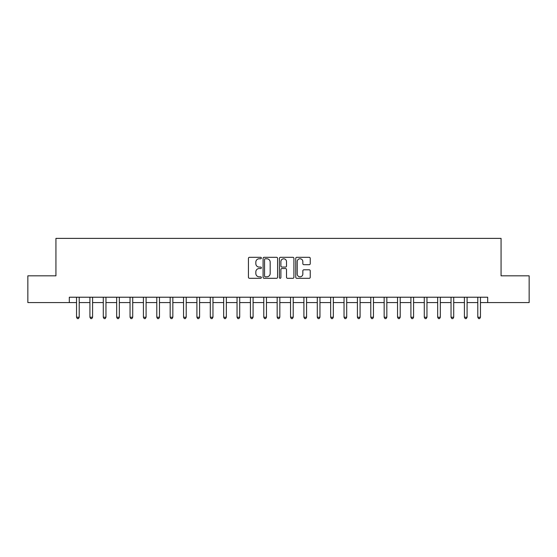 <?xml version="1.0" encoding="UTF-8"?>
<svg xmlns="http://www.w3.org/2000/svg" width="557" height="557" viewBox="0 0 557 557"><rect width="100%" height="100%" fill="white"/><g stroke="black" fill="none" stroke-linecap="round" stroke-linejoin="round"><path stroke-width="0.84" d="M261.379 258.03A0.738 0.738 0 0 0 260.648 257.299L249.487 257.299A1.051 1.051 0 0 0 248.436 258.351L248.436 277.254A1.051 1.051 0 0 0 249.487 278.305L260.648 278.305A0.738 0.738 0 0 0 261.379 277.567A0.738 0.738 0 0 0 260.648 276.829L259.2 276.829A3.363 3.363 0 0 1 255.837 273.473L255.837 271.893A3.363 3.363 0 0 1 259.2 268.537L260.648 268.537A0.738 0.738 0 0 0 261.379 267.799A0.738 0.738 0 0 0 260.648 267.068L259.2 267.068A3.363 3.363 0 0 1 255.837 263.705L255.837 262.131A3.363 3.363 0 0 1 259.2 258.768L260.648 258.768A0.738 0.738 0 0 0 261.379 258.03M309.198 264.7A1.051 1.051 0 0 0 310.242 263.649L310.242 258.351A1.051 1.051 0 0 0 309.198 257.299L296.804 257.299A1.051 1.051 0 0 0 295.753 258.351L295.753 277.254A1.051 1.051 0 0 0 296.804 278.305L309.198 278.305A1.051 1.051 0 0 0 310.242 277.254L310.242 270.848A1.051 1.051 0 0 0 309.198 269.797L303.892 269.797A1.051 1.051 0 0 0 302.841 270.848L302.841 274.023A2.813 2.813 0 0 1 300.028 276.829A2.813 2.813 0 0 1 297.222 274.023L297.222 261.574A2.813 2.813 0 0 1 300.028 258.768A2.813 2.813 0 0 1 302.841 261.574L302.841 263.649A1.051 1.051 0 0 0 303.892 264.7L309.198 264.7M69.312 302.576L27.85 302.576L27.85 275.826L55.937 275.826L55.937 238.375L501.063 238.375L501.063 275.826L529.15 275.826L529.15 302.576L487.688 302.576L487.688 297.222L69.312 297.222L69.312 302.576L76.539 302.576M277.581 258.351A1.051 1.051 0 0 0 276.53 257.299L264.136 257.299A1.051 1.051 0 0 0 263.085 258.351L263.085 277.254A1.051 1.051 0 0 0 264.136 278.305L276.53 278.305A1.051 1.051 0 0 0 277.581 277.254L277.581 258.351M280.47 257.299L292.864 257.299A1.051 1.051 0 0 1 293.915 258.351L293.915 277.254A1.051 1.051 0 0 1 292.864 278.305L287.558 278.305A1.051 1.051 0 0 1 286.507 277.254L286.507 269.588A1.051 1.051 0 0 0 285.456 268.537L281.939 268.537A1.051 1.051 0 0 0 280.888 269.588L280.888 277.567A0.738 0.738 0 0 1 280.157 278.305A0.738 0.738 0 0 1 279.419 277.567L279.419 258.351A1.051 1.051 0 0 1 280.47 257.299M79.212 302.576L89.914 302.576M92.587 302.576L103.289 302.576M105.962 302.576L116.664 302.576M119.337 302.576L130.039 302.576M132.712 302.576L143.414 302.576M146.087 302.576L156.789 302.576M159.462 302.576L170.163 302.576M172.837 302.576L183.538 302.576M186.212 302.576L196.913 302.576M199.587 302.576L210.288 302.576M212.962 302.576L223.663 302.576M226.337 302.576L237.038 302.576M239.712 302.576L250.413 302.576M253.087 302.576L263.788 302.576M266.462 302.576L277.163 302.576M279.837 302.576L290.538 302.576M293.212 302.576L303.913 302.576M306.587 302.576L317.288 302.576M319.962 302.576L330.663 302.576M333.337 302.576L344.038 302.576M346.712 302.576L357.413 302.576M360.087 302.576L370.788 302.576M373.462 302.576L384.163 302.576M386.837 302.576L397.538 302.576M400.211 302.576L410.913 302.576M413.586 302.576L424.288 302.576M426.961 302.576L437.663 302.576M440.336 302.576L451.038 302.576M453.711 302.576L464.413 302.576M467.086 302.576L477.788 302.576M480.461 302.576L487.688 302.576M265.292 258.768A0.738 0.738 0 0 0 264.554 259.499L264.554 276.098A0.738 0.738 0 0 0 265.292 276.829L266.817 276.829A3.363 3.363 0 0 0 270.18 273.473L270.18 262.131A3.363 3.363 0 0 0 266.817 258.768L265.292 258.768M286.507 261.63A2.813 2.813 0 0 0 283.701 258.817A2.813 2.813 0 0 0 280.888 261.63L280.888 266.016A1.051 1.051 0 0 0 281.939 267.068L285.456 267.068A1.051 1.051 0 0 0 286.507 266.016L286.507 261.63M79.345 297.222L79.289 297.361A1.072 1.072 0 0 0 79.212 297.758L79.212 317.232L76.539 317.232L76.539 297.758A1.072 1.072 0 0 0 76.455 297.361L76.406 297.222M79.212 317.232L78.405 318.625L77.339 318.625L76.539 317.232M92.72 297.222L92.664 297.361A1.072 1.072 0 0 0 92.587 297.758L92.587 317.232L89.914 317.232L89.914 297.758A1.072 1.072 0 0 0 89.83 297.361L89.781 297.222M92.587 317.232L91.78 318.625L90.714 318.625L89.914 317.232M106.095 297.222L106.039 297.361A1.072 1.072 0 0 0 105.962 297.758L105.962 317.232L103.289 317.232L103.289 297.758A1.072 1.072 0 0 0 103.205 297.361L103.156 297.222M105.962 317.232L105.162 318.625L104.089 318.625L103.289 317.232M119.47 297.222L119.414 297.361A1.072 1.072 0 0 0 119.337 297.758L119.337 317.232L116.664 317.232L116.664 297.758A1.072 1.072 0 0 0 116.58 297.361L116.531 297.222M119.337 317.232L118.537 318.625L117.464 318.625L116.664 317.232M132.845 297.222L132.789 297.361A1.072 1.072 0 0 0 132.712 297.758L132.712 317.232L130.039 317.232L130.039 297.758A1.072 1.072 0 0 0 129.962 297.361L129.906 297.222M132.712 317.232L131.912 318.625L130.839 318.625L130.039 317.232M146.219 297.222L146.164 297.361A1.072 1.072 0 0 0 146.087 297.758L146.087 317.232L143.414 317.232L143.414 297.758A1.072 1.072 0 0 0 143.337 297.361L143.281 297.222M146.087 317.232L145.286 318.625L144.214 318.625L143.414 317.232M159.594 297.222L159.539 297.361A1.072 1.072 0 0 0 159.462 297.758L159.462 317.232L156.789 317.232L156.789 297.758A1.072 1.072 0 0 0 156.712 297.361L156.656 297.222M159.462 317.232L158.661 318.625L157.589 318.625L156.789 317.232M172.969 297.222L172.914 297.361A1.072 1.072 0 0 0 172.837 297.758L172.837 317.232L170.163 317.232L170.163 297.758A1.072 1.072 0 0 0 170.087 297.361L170.031 297.222M172.837 317.232L172.036 318.625L170.964 318.625L170.163 317.232M186.344 297.222L186.289 297.361A1.072 1.072 0 0 0 186.212 297.758L186.212 317.232L183.538 317.232L183.538 297.758A1.072 1.072 0 0 0 183.462 297.361L183.406 297.222M186.212 317.232L185.411 318.625L184.339 318.625L183.538 317.232M199.719 297.222L199.664 297.361A1.072 1.072 0 0 0 199.587 297.758L199.587 317.232L196.913 317.232L196.913 297.758A1.072 1.072 0 0 0 196.837 297.361L196.781 297.222M199.587 317.232L198.786 318.625L197.714 318.625L196.913 317.232M213.094 297.222L213.039 297.361A1.072 1.072 0 0 0 212.962 297.758L212.962 317.232L210.288 317.232L210.288 297.758A1.072 1.072 0 0 0 210.212 297.361L210.156 297.222M212.962 317.232L212.161 318.625L211.089 318.625L210.288 317.232M226.469 297.222L226.414 297.361A1.072 1.072 0 0 0 226.337 297.758L226.337 317.232L223.663 317.232L223.663 297.758A1.072 1.072 0 0 0 223.587 297.361L223.531 297.222M226.337 317.232L225.536 318.625L224.464 318.625L223.663 317.232M239.844 297.222L239.788 297.361A1.072 1.072 0 0 0 239.712 297.758L239.712 317.232L237.038 317.232L237.038 297.758A1.072 1.072 0 0 0 236.962 297.361L236.906 297.222M239.712 317.232L238.911 318.625L237.839 318.625L237.038 317.232M253.219 297.222L253.163 297.361A1.072 1.072 0 0 0 253.087 297.758L253.087 317.232L250.413 317.232L250.413 297.758A1.072 1.072 0 0 0 250.337 297.361L250.281 297.222M253.087 317.232L252.286 318.625L251.214 318.625L250.413 317.232M266.594 297.222L266.538 297.361A1.072 1.072 0 0 0 266.462 297.758L266.462 317.232L263.788 317.232L263.788 297.758A1.072 1.072 0 0 0 263.712 297.361L263.656 297.222M266.462 317.232L265.661 318.625L264.589 318.625L263.788 317.232M279.969 297.222L279.913 297.361A1.072 1.072 0 0 0 279.837 297.758L279.837 317.232L277.163 317.232L277.163 297.758A1.072 1.072 0 0 0 277.087 297.361L277.031 297.222M279.837 317.232L279.036 318.625L277.964 318.625L277.163 317.232M293.344 297.222L293.288 297.361A1.072 1.072 0 0 0 293.212 297.758L293.212 317.232L290.538 317.232L290.538 297.758A1.072 1.072 0 0 0 290.462 297.361L290.406 297.222M293.212 317.232L292.411 318.625L291.339 318.625L290.538 317.232M306.719 297.222L306.663 297.361A1.072 1.072 0 0 0 306.587 297.758L306.587 317.232L303.913 317.232L303.913 297.758A1.072 1.072 0 0 0 303.837 297.361L303.781 297.222M306.587 317.232L305.786 318.625L304.714 318.625L303.913 317.232M320.094 297.222L320.038 297.361A1.072 1.072 0 0 0 319.962 297.758L319.962 317.232L317.288 317.232L317.288 297.758A1.072 1.072 0 0 0 317.212 297.361L317.156 297.222M319.962 317.232L319.161 318.625L318.089 318.625L317.288 317.232M333.469 297.222L333.413 297.361A1.072 1.072 0 0 0 333.337 297.758L333.337 317.232L330.663 317.232L330.663 297.758A1.072 1.072 0 0 0 330.586 297.361L330.531 297.222M333.337 317.232L332.536 318.625L331.464 318.625L330.663 317.232M346.844 297.222L346.788 297.361A1.072 1.072 0 0 0 346.712 297.758L346.712 317.232L344.038 317.232L344.038 297.758A1.072 1.072 0 0 0 343.961 297.361L343.906 297.222M346.712 317.232L345.911 318.625L344.839 318.625L344.038 317.232M360.219 297.222L360.163 297.361A1.072 1.072 0 0 0 360.087 297.758L360.087 317.232L357.413 317.232L357.413 297.758A1.072 1.072 0 0 0 357.336 297.361L357.281 297.222M360.087 317.232L359.286 318.625L358.214 318.625L357.413 317.232M373.594 297.222L373.538 297.361A1.072 1.072 0 0 0 373.462 297.758L373.462 317.232L370.788 317.232L370.788 297.758A1.072 1.072 0 0 0 370.711 297.361L370.656 297.222M373.462 317.232L372.661 318.625L371.589 318.625L370.788 317.232M386.969 297.222L386.913 297.361A1.072 1.072 0 0 0 386.837 297.758L386.837 317.232L384.163 317.232L384.163 297.758A1.072 1.072 0 0 0 384.086 297.361L384.031 297.222M386.837 317.232L386.036 318.625L384.964 318.625L384.163 317.232M400.344 297.222L400.288 297.361A1.072 1.072 0 0 0 400.211 297.758L400.211 317.232L397.538 317.232L397.538 297.758A1.072 1.072 0 0 0 397.461 297.361L397.406 297.222M400.211 317.232L399.411 318.625L398.339 318.625L397.538 317.232M413.719 297.222L413.663 297.361A1.072 1.072 0 0 0 413.586 297.758L413.586 317.232L410.913 317.232L410.913 297.758A1.072 1.072 0 0 0 410.836 297.361L410.781 297.222M413.586 317.232L412.786 318.625L411.714 318.625L410.913 317.232M427.094 297.222L427.038 297.361A1.072 1.072 0 0 0 426.961 297.758L426.961 317.232L424.288 317.232L424.288 297.758A1.072 1.072 0 0 0 424.211 297.361L424.156 297.222M426.961 317.232L426.161 318.625L425.088 318.625L424.288 317.232M440.469 297.222L440.42 297.361A1.072 1.072 0 0 0 440.336 297.758L440.336 317.232L437.663 317.232L437.663 297.758A1.072 1.072 0 0 0 437.586 297.361L437.53 297.222M440.336 317.232L439.536 318.625L438.463 318.625L437.663 317.232M453.844 297.222L453.795 297.361A1.072 1.072 0 0 0 453.711 297.758L453.711 317.232L451.038 317.232L451.038 297.758A1.072 1.072 0 0 0 450.961 297.361L450.905 297.222M453.711 317.232L452.911 318.625L451.838 318.625L451.038 317.232M467.219 297.222L467.17 297.361A1.072 1.072 0 0 0 467.086 297.758L467.086 317.232L464.413 317.232L464.413 297.758A1.072 1.072 0 0 0 464.336 297.361L464.28 297.222M467.086 317.232L466.286 318.625L465.22 318.625L464.413 317.232M480.594 297.222L480.545 297.361A1.072 1.072 0 0 0 480.461 297.758L480.461 317.232L477.788 317.232L477.788 297.758A1.072 1.072 0 0 0 477.711 297.361L477.655 297.222M480.461 317.232L479.661 318.625L478.595 318.625L477.788 317.232"/></g></svg>
